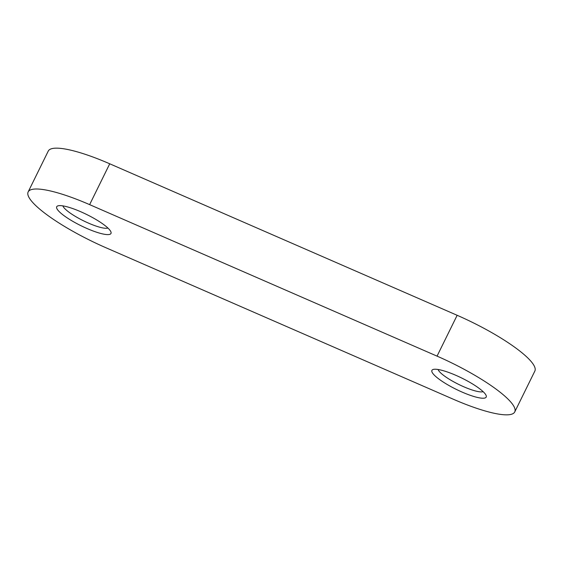 <?xml version="1.0" encoding="UTF-8"?>
<svg xmlns="http://www.w3.org/2000/svg" width="563" height="563" viewBox="0 0 563 563"><rect width="100%" height="100%" fill="white"/><g stroke="black" fill="none" stroke-linecap="round" stroke-linejoin="round"><path stroke-width="0.84" d="M486.158 395.55A30.247 6.292 26.2 0 1 486.172 395.585A30.247 6.292 26.2 0 1 456.283 389.378A30.247 6.292 26.2 0 1 433.13 369.483A30.247 6.292 26.2 0 1 461.78 378.062A30.247 6.292 26.2 0 1 486.158 395.55M110.946 231.928A30.247 6.292 26.2 0 1 110.953 231.963A30.247 6.292 26.2 0 1 81.072 225.756A30.247 6.292 26.2 0 1 57.912 205.861A30.247 6.292 26.2 0 1 86.568 214.44A30.247 6.292 26.2 0 1 110.946 231.928M89.63 204.636A77.56 16.123 -153.8 0 0 28.15 191.927A77.56 16.123 -153.8 0 0 28.256 195.868A77.56 16.123 -153.8 0 0 105.851 247.706L453.271 399.209A77.56 16.123 -153.8 0 0 514.751 411.919A77.56 16.123 -153.8 0 0 514.645 407.971A77.56 16.123 -153.8 0 0 437.05 356.133L457.149 315.294L109.729 163.791L89.63 204.636L437.05 356.133M457.149 315.294A77.56 16.123 26.2 0 1 534.744 367.132A77.56 16.123 26.2 0 1 534.85 371.073L514.751 411.919M28.15 191.927L48.249 151.081A77.56 16.123 26.2 0 1 109.729 163.791M62.873 205.882A25.595 5.32 -153.8 0 0 62.922 206.03A25.595 5.32 -153.8 0 0 83.746 220.921A25.595 5.32 -153.8 0 0 107.913 228.043M438.084 369.504A25.595 5.32 -153.8 0 0 438.141 369.652A25.595 5.32 -153.8 0 0 458.958 384.543A25.595 5.32 -153.8 0 0 483.124 391.665"/></g></svg>
